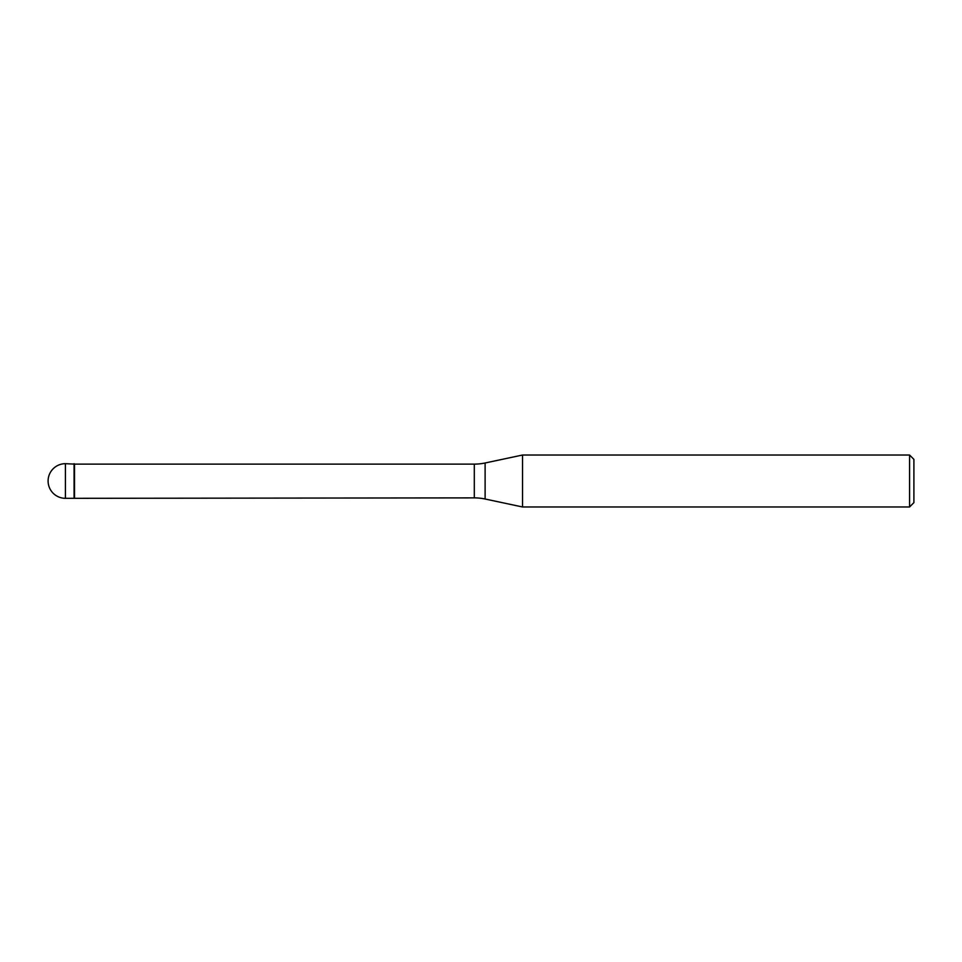 <?xml version="1.0" encoding="UTF-8"?>
<svg xmlns="http://www.w3.org/2000/svg" width="962" height="962" viewBox="0 0 962 962"><rect width="100%" height="100%" fill="white"/><g stroke="black" fill="none" stroke-linecap="round" stroke-linejoin="round"><path stroke-width="1.44" d="M74.507 464.117L65.416 463.684L65.416 498.316L74.074 498.316L74.074 463.684L74.074 498.316L474.302 497.883L474.302 464.117L74.507 464.117L74.507 497.883M65.416 498.316A17.316 17.316 0 0 1 48.1 481A17.316 17.316 0 0 1 65.416 463.684M474.302 464.117A51.948 51.948 0 0 0 485.113 462.987L522.534 455.026L522.534 506.974L485.113 499.013A51.948 51.948 0 0 0 474.302 497.883M522.534 455.026L909.571 455.026L909.571 506.974L522.534 506.974M909.571 506.974L913.9 502.645L913.9 459.355L909.571 455.026M485.113 462.987L485.113 499.013"/></g></svg>
